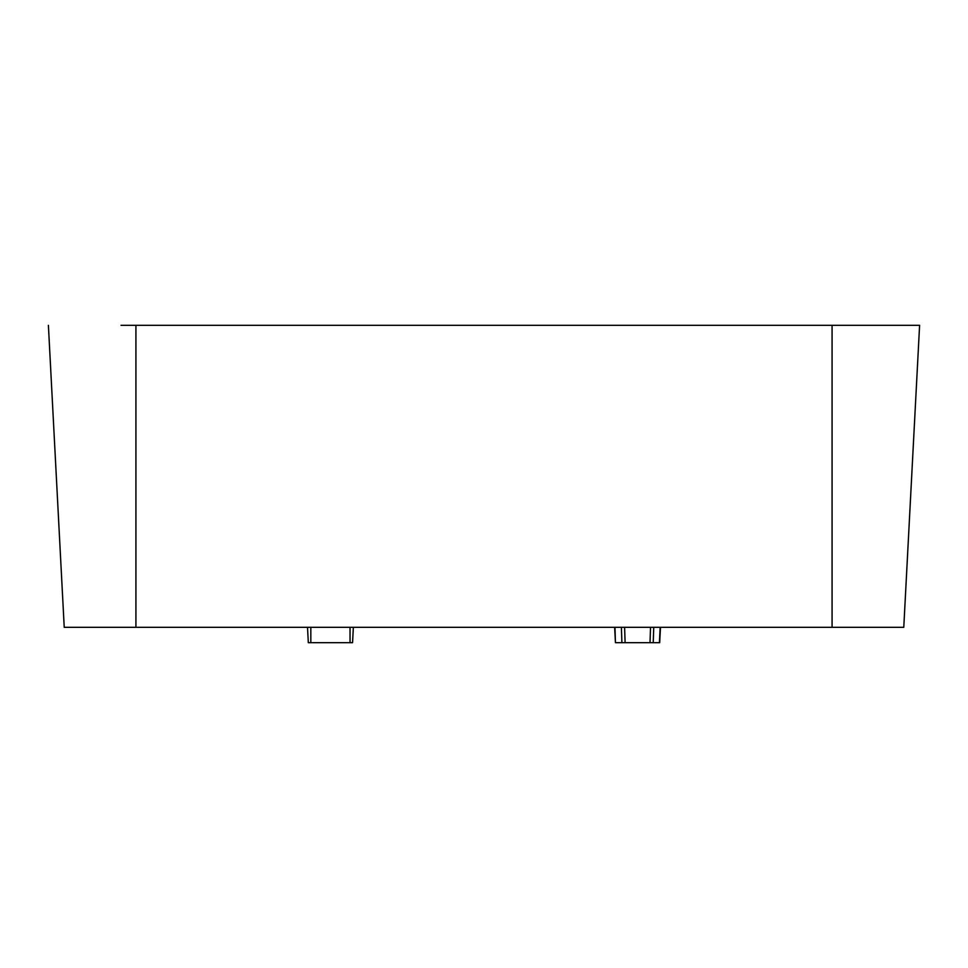 <?xml version="1.0" encoding="UTF-8"?>
<svg xmlns="http://www.w3.org/2000/svg" width="968" height="968" viewBox="0 0 968 968"><rect width="100%" height="100%" fill="white"/><g stroke="black" fill="none" stroke-linecap="round" stroke-linejoin="round"><path stroke-width="1.45" d="M48.4 325.321L64.227 627.325L903.773 627.325L919.6 325.321L121.036 325.321M919.6 325.321L832.081 325.321L832.081 627.325L842.293 627.325M660.152 627.325L659.426 642.679L653.231 642.679L653.739 627.325M614.982 627.325L615.442 642.679L653.231 642.679M352.304 642.679L308.574 642.679M135.919 627.325L135.919 325.321M621.904 642.679L621.395 627.325M625.11 642.679L624.614 627.325M650.012 642.679L650.52 627.325M310.825 642.679L310.825 627.325M350.041 642.679L350.041 627.325M659.68 642.679L660.491 627.325M615.442 642.679L614.644 627.325M308.32 642.679L307.509 627.325M352.558 642.679L353.356 627.325"/></g></svg>
